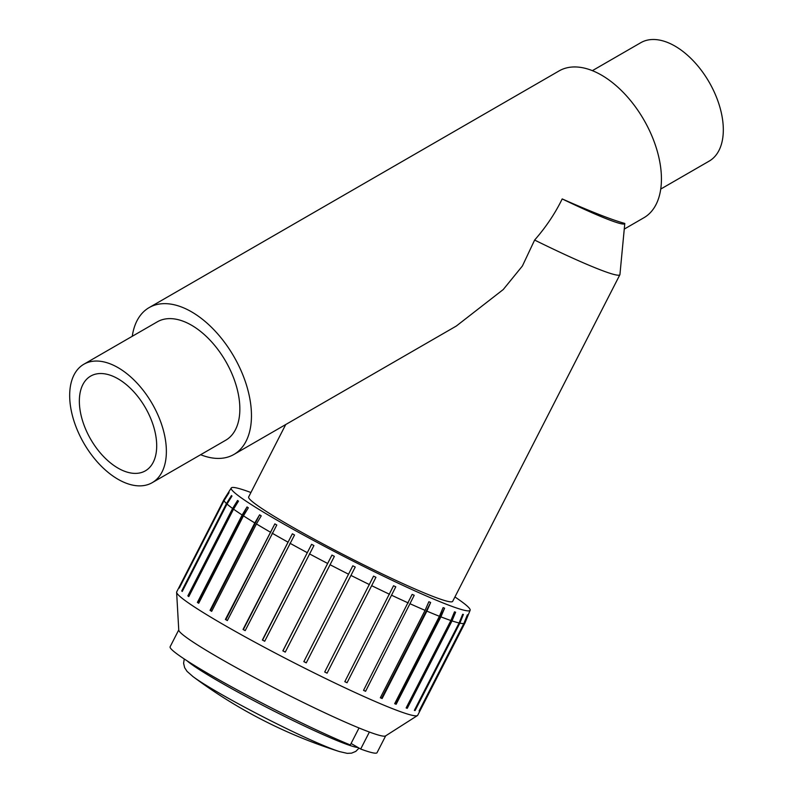 <?xml version="1.0" encoding="UTF-8"?>
<svg xmlns="http://www.w3.org/2000/svg" width="793" height="793" viewBox="0 0 793 793"><rect width="100%" height="100%" fill="white"/><g stroke="black" fill="none" stroke-linecap="round" stroke-linejoin="round"><path stroke-width="1.19" d="M285.718 424.542L248.655 496.943A114.588 8.158 27.1 0 0 288.593 524.857A114.588 8.158 27.1 0 0 394.171 579.574A114.588 8.158 27.1 0 0 452.664 601.381L619.878 274.735A114.588 8.158 27.1 0 0 619.938 274.507L624.795 223.457A95.646 6.81 27.1 0 0 624.795 223.428C611.948 219.899 591.082 211.721 562.197 198.924C555.169 213.376 545.98 227.085 534.621 240.061A114.588 8.158 27.1 0 0 619.878 274.735M592.371 70.656L640.794 42.693A68.376 39.472 60 0 1 709.16 82.175A68.376 39.472 60 0 1 709.16 161.118L660.738 189.071M624.26 229.088L643.876 217.758A84.782 48.948 -120 0 0 643.876 119.862A84.782 48.948 -120 0 0 559.095 70.914L149.124 307.615A84.782 48.948 60 0 1 191.509 311.808A84.782 48.948 60 0 1 246.901 386.518A84.782 48.948 60 0 1 233.905 454.458A84.782 48.948 60 0 1 200.629 454.716M152.206 482.669L225.698 440.244A68.376 39.472 -120 0 0 236.175 385.457A68.376 39.472 -120 0 0 191.509 325.209A68.376 39.472 -120 0 0 157.321 321.819L83.84 364.245A68.376 39.472 -120 0 0 83.84 443.198A68.376 39.472 -120 0 0 152.206 482.669A68.376 39.472 -120 0 0 162.694 427.883A68.376 39.472 -120 0 0 118.028 367.635A68.376 39.472 -120 0 0 83.84 364.245M132.262 336.291A84.782 48.948 60 0 1 149.124 307.615M118.028 378.796A54.697 31.581 60 0 1 153.753 427.001A54.697 31.581 60 0 1 145.377 470.834A54.697 31.581 60 0 1 90.68 439.253A54.697 31.581 60 0 1 90.68 376.09A54.697 31.581 60 0 1 118.028 378.796M534.621 240.061L522.399 266.002L503.248 289.534L456.282 326.062L233.905 454.458M562.197 198.924A95.646 6.81 27.1 0 0 624.795 223.457M454.924 596.96A134.186 9.546 -152.9 0 1 470.13 610.253A134.186 9.546 -152.9 0 1 401.397 584.679A134.186 9.546 -152.9 0 1 277.025 520.149A134.186 9.546 -152.9 0 1 231.249 487.973A134.186 9.546 -152.9 0 1 250.925 492.522M380.333 697.781L425.078 610.362L428.854 601.738A134.552 9.575 27.1 0 0 430.649 602.502L381.631 698.246L382.127 698.544A135.375 9.635 -152.9 0 1 380.333 697.781M380.372 697.701A134.552 9.575 27.1 0 0 381.631 698.246M430.649 602.502L426.872 611.125L382.127 698.544M363.541 690.366L412.162 594.373A134.552 9.575 27.1 0 0 414.214 595.295L365.593 691.298A135.375 9.635 -152.9 0 1 363.541 690.366M363.571 690.306A134.552 9.575 27.1 0 0 365.196 691.04M414.214 595.295L365.593 691.298M344.806 681.693L393.536 585.749A134.552 9.575 27.1 0 0 395.786 586.81L347.056 682.753A135.375 9.635 -152.9 0 1 344.806 681.693M344.836 681.643A134.552 9.575 27.1 0 0 346.769 682.555M395.786 586.81L347.056 682.753M324.704 672.018L373.553 576.134A134.552 9.575 27.1 0 0 375.932 577.294L327.073 673.178A135.375 9.635 -152.9 0 1 324.704 672.018M324.724 671.968A134.552 9.575 27.1 0 0 326.914 673.039M375.932 577.294L327.073 673.178M303.838 661.64L352.816 565.805A134.552 9.575 27.1 0 0 355.244 567.035L306.267 662.869A135.375 9.635 -152.9 0 1 303.838 661.64M303.858 661.58A134.552 9.575 27.1 0 0 306.237 662.779M355.244 567.035L306.267 662.869M331.95 555.1A134.552 9.575 27.1 0 0 334.368 556.359L285.262 652.114A135.375 9.635 -152.9 0 1 282.843 650.855L331.95 555.1L282.942 650.845A134.552 9.575 27.1 0 0 285.292 652.064M311.599 544.325A134.552 9.575 27.1 0 0 313.919 545.574L264.693 641.269A135.375 9.635 -152.9 0 1 262.364 640.02L311.599 544.325L262.582 640.07A134.552 9.575 27.1 0 0 264.723 641.21M292.369 533.808A134.552 9.575 27.1 0 0 294.53 535.007L245.186 630.643A135.375 9.635 -152.9 0 1 243.025 629.444L292.369 533.808L243.362 629.553A134.552 9.575 27.1 0 0 245.215 630.584M274.854 523.876A134.552 9.575 27.1 0 0 274.864 523.886A134.552 9.575 27.1 0 0 276.797 524.996L227.333 620.572A135.375 9.635 -152.9 0 1 225.4 619.452L274.854 523.876L225.846 619.62A134.552 9.575 27.1 0 0 227.363 620.503M259.589 514.835A134.552 9.575 27.1 0 0 261.234 515.837L256.436 523.935L211.681 611.344A135.375 9.635 -152.9 0 1 210.036 610.352L254.791 522.934L259.589 514.835L210.571 610.58A134.552 9.575 27.1 0 0 211.721 611.274M210.036 610.352L210.571 610.58M247.029 506.945A134.552 9.575 27.1 0 0 248.338 507.798L243.461 515.846L198.706 603.265A135.375 9.635 -152.9 0 1 197.398 602.412L242.143 514.994L247.029 506.945L198.012 602.69A134.552 9.575 27.1 0 0 198.756 603.176M197.398 602.412L198.012 602.69M237.553 500.462A134.552 9.575 27.1 0 0 238.485 501.136L233.548 509.146L188.803 596.564A135.375 9.635 -152.9 0 1 187.862 595.89L232.617 508.472L237.553 500.462L188.536 596.207A134.552 9.575 27.1 0 0 188.863 596.435M187.862 595.89L188.536 596.207M231.457 495.566A134.552 9.575 27.1 0 0 231.982 496.051L227.006 504.031L182.261 591.449A135.375 9.635 -152.9 0 1 181.726 590.963L226.481 503.545L231.457 495.566L227.66 502.99M181.726 590.963L182.35 591.271M228.919 492.413A134.552 9.575 27.1 0 0 229.028 492.691L224.042 500.651L179.287 588.069A135.375 9.635 -152.9 0 1 179.178 587.791L223.933 500.373L227.68 494.842M467.701 614.793L464.163 623.496L419.418 710.915A135.375 9.635 -152.9 0 1 419.101 710.964L463.846 623.546L467.384 614.843A134.552 9.575 27.1 0 0 467.701 614.793L466.274 617.569M463.399 614.436L459.841 623.139L415.086 710.558A135.375 9.635 -152.9 0 1 414.352 710.389L459.107 622.971L462.676 614.268A134.552 9.575 27.1 0 0 463.399 614.436L459.405 622.247M414.452 710.211L415.086 710.558M406.135 707.941L450.88 620.522L454.498 611.839A134.552 9.575 27.1 0 0 455.618 612.216L406.611 707.961L407.255 708.318A135.375 9.635 -152.9 0 1 406.135 707.941M455.618 612.216L452.01 620.899L407.255 708.318M272.088 533.154A135.375 9.635 27.1 0 0 287.77 542.025M289.931 543.225A135.375 9.635 27.1 0 0 307.119 552.602M309.439 553.851A135.375 9.635 27.1 0 0 327.598 563.446M330.007 564.695A135.375 9.635 27.1 0 0 348.583 574.221M351.021 575.45A135.375 9.635 27.1 0 0 369.449 584.6M371.828 585.759A135.375 9.635 27.1 0 0 389.551 594.274M391.801 595.335A135.375 9.635 27.1 0 0 408.286 602.948M410.338 603.879A135.375 9.635 27.1 0 0 425.078 610.362M426.872 611.125A135.375 9.635 27.1 0 0 439.421 616.28L443.109 607.616A134.552 9.575 27.1 0 0 444.586 608.191L440.908 616.855A135.375 9.635 27.1 0 0 450.88 620.522M452.01 620.899A135.375 9.635 27.1 0 0 459.107 622.971M459.841 623.139A135.375 9.635 27.1 0 0 463.846 623.546M464.163 623.496A135.375 9.635 27.1 0 0 464.946 622.991A135.375 9.635 27.1 0 0 464.976 622.941L470.13 610.253M231.249 487.973L223.973 499.56A135.375 9.635 27.1 0 0 223.943 499.62A135.375 9.635 27.1 0 0 223.933 500.373M224.042 500.651A135.375 9.635 27.1 0 0 226.481 503.545M227.006 504.031A135.375 9.635 27.1 0 0 232.617 508.472M233.548 509.146A135.375 9.635 27.1 0 0 242.143 514.994M243.461 515.846A135.375 9.635 27.1 0 0 254.791 522.934M256.436 523.935A135.375 9.635 27.1 0 0 270.155 532.034M440.908 616.855L396.153 704.273A135.375 9.635 -152.9 0 1 394.676 703.698L439.421 616.28M394.726 703.609A134.552 9.575 27.1 0 0 395.578 703.936L396.153 704.273M444.586 608.191L395.578 703.936M178.752 629.91L170.128 646.751A116.234 8.267 -152.9 0 0 234.589 688.473A116.234 8.267 -152.9 0 0 350.318 744.974L359.021 727.974A116.234 8.267 27.1 0 0 369.389 732.038L360.686 749.038L351.081 743.487M385.676 735.835L377.052 752.676A116.234 8.267 -152.9 0 1 360.686 749.038M369.389 732.038A116.234 8.267 27.1 0 0 385.507 735.944L417.425 715.573A135.375 9.635 27.1 0 0 417.713 715.266L464.946 622.991M223.943 499.62L176.7 591.895A135.375 9.635 27.1 0 0 176.621 592.302L178.762 630.108A116.234 8.267 27.1 0 0 220.167 658.547A116.234 8.267 27.1 0 0 359.021 727.974M176.621 592.302A135.375 9.635 27.1 0 0 224.845 625.419A135.375 9.635 27.1 0 0 346.888 688.701A135.375 9.635 27.1 0 0 417.425 715.573M192.6 676.3A89.222 6.354 27.1 0 0 192.996 676.598A89.222 6.354 27.1 0 0 219.017 692.973A89.222 6.354 27.1 0 0 339.463 751.576L339.463 751.576A89.222 6.354 27.1 0 0 339.949 751.724M359.06 748.096L355.77 751.407L351.547 753.152L347.185 753.35L339.463 751.576A492.284 492.284 0 0 1 192.996 676.598L187.049 671.374L184.66 667.726L183.599 663.275L184.254 658.973M187.069 660.807A98.183 6.988 27.1 0 0 219.056 681.524A98.183 6.988 27.1 0 0 336.153 740.216A98.183 6.988 27.1 0 0 341.664 742.436A98.183 6.988 27.1 0 0 358.039 747.512"/></g></svg>
